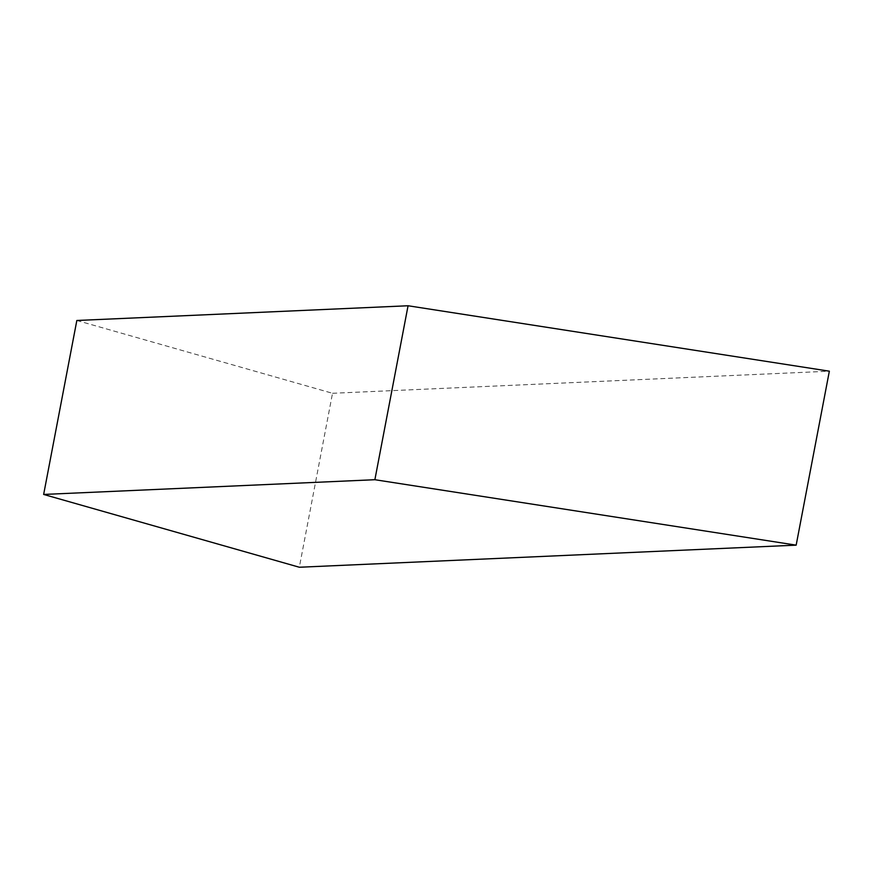 <?xml version="1.0" encoding="UTF-8"?>
<svg xmlns="http://www.w3.org/2000/svg" width="873" height="873" viewBox="0 0 873 873"><rect width="100%" height="100%" fill="white"/><g stroke="black" fill="none" stroke-linecap="round" stroke-linejoin="round"><path stroke-width="0.65" stroke-dasharray="4.37 3.27" d="M76.835 320.489L332.515 393.286L299.33 567.243M332.515 393.286L829.35 371.189"/><path stroke-width="1.31" d="M374.877 479.714L796.165 545.145L299.33 567.243L43.65 494.445L374.877 479.714L408.062 305.757L76.835 320.489L43.65 494.445M408.062 305.757L829.35 371.189L796.165 545.145"/></g></svg>
